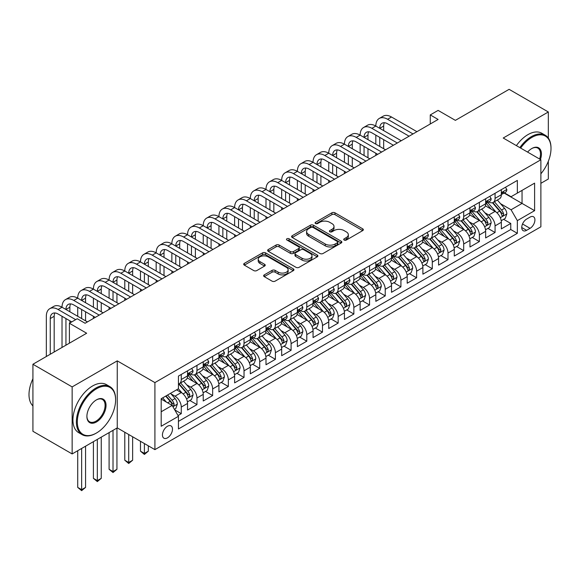 <?xml version="1.0" encoding="UTF-8"?>
<svg xmlns="http://www.w3.org/2000/svg" width="580" height="580" viewBox="0 0 580 580"><rect width="100%" height="100%" fill="white"/><g stroke="black" fill="none" stroke-linecap="round" stroke-linejoin="round"><path stroke-width="0.87" d="M344.172 240.048A1.522 0.877 0 0 0 346.332 240.048L362.696 230.601A2.175 1.254 0 0 0 363.334 229.709A2.175 1.254 0 0 0 362.696 228.817L334.972 212.817A2.175 1.254 0 0 0 331.89 212.817L315.527 222.263A1.522 0.877 0 0 0 315.085 222.887A1.522 0.877 0 0 0 315.527 223.51A1.522 0.877 0 0 0 317.688 223.51L319.805 222.285A6.967 4.024 0 0 1 329.657 222.285L331.97 223.619A6.967 4.024 0 0 1 334.007 226.461A6.967 4.024 0 0 1 331.97 229.31L329.853 230.528A1.522 0.877 0 0 0 329.404 231.152A1.522 0.877 0 0 0 329.853 231.775A1.522 0.877 0 0 0 332.006 231.775L334.123 230.55A6.967 4.024 0 0 1 343.983 230.55L346.289 231.884A6.967 4.024 0 0 1 348.333 234.733A6.967 4.024 0 0 1 346.289 237.575L344.172 238.8A1.522 0.877 0 0 0 343.73 239.424A1.522 0.877 0 0 0 344.172 240.048L344.172 238.8M167.46 437.857A7.098 4.096 120 0 0 172.1 431.6A7.098 4.096 120 0 0 171.013 425.909A7.098 4.096 120 0 0 167.46 426.264A7.098 4.096 120 0 0 162.821 432.521A7.098 4.096 120 0 0 163.915 438.204A7.098 4.096 120 0 0 167.46 437.857M264.284 274.876A2.175 1.254 0 0 0 263.646 275.768A2.175 1.254 0 0 0 264.284 276.653L272.063 281.148A2.175 1.254 0 0 0 275.137 281.148L293.313 270.657A2.175 1.254 0 0 0 293.951 269.765A2.175 1.254 0 0 0 293.313 268.873L265.589 252.873A2.175 1.254 0 0 0 262.515 252.873L244.339 263.363A2.175 1.254 0 0 0 243.701 264.255A2.175 1.254 0 0 0 244.339 265.14L253.736 270.563A2.175 1.254 0 0 0 256.817 270.563L264.589 266.075A2.175 1.254 0 0 0 265.227 265.183A2.175 1.254 0 0 0 264.589 264.299L259.934 261.609A5.829 3.364 0 0 1 258.223 259.231A5.829 3.364 0 0 1 261.819 256.121A5.829 3.364 0 0 1 268.17 256.853L286.418 267.387A5.829 3.364 0 0 1 288.13 269.765A5.829 3.364 0 0 1 284.534 272.875A5.829 3.364 0 0 1 278.183 272.143L275.137 270.389A2.175 1.254 0 0 0 272.063 270.389L264.284 274.876L264.284 276.653L272.063 272.201L272.063 270.389M548.332 138.076L548.332 111.976L509.11 89.334L455.373 120.357L438.11 110.396L430.266 114.92L438.11 119.451L85.093 323.263L77.249 318.739L69.404 323.263L69.404 343.193M72.145 386.903L72.145 453.937L117.254 427.895L117.254 360.861L72.145 386.903L32.922 364.255L86.659 333.232L69.404 323.263M117.254 360.861L154.911 382.597L540.879 159.761L540.879 226.794L154.911 449.63L154.911 382.597M548.332 111.976L503.223 138.018L540.879 159.761M319.957 253.496A2.175 1.254 0 0 0 323.038 253.496L341.207 242.998A2.175 1.254 0 0 0 341.845 242.114A2.175 1.254 0 0 0 341.207 241.222L313.49 225.221A2.175 1.254 0 0 0 310.409 225.221L292.233 235.712A2.175 1.254 0 0 0 291.595 236.596A2.175 1.254 0 0 0 292.233 237.488L319.957 253.496M287.535 240.374A1.522 0.877 0 0 1 289.079 240.591L289.079 238.779L317.26 255.048A2.175 1.254 0 0 1 317.898 255.939A2.175 1.254 0 0 1 317.26 256.831L299.091 267.322A2.175 1.254 0 0 1 296.01 267.322L268.286 251.314L268.286 249.538A2.175 1.254 0 0 0 267.648 250.422A2.175 1.254 0 0 0 268.286 251.314M268.286 249.538L276.065 245.05A2.175 1.254 0 0 1 279.147 245.05L290.384 251.539A2.175 1.254 0 0 0 293.465 251.539L298.627 248.559A2.175 1.254 0 0 0 299.265 247.667A2.175 1.254 0 0 0 298.627 246.783L286.919 240.026A1.522 0.877 0 0 1 286.476 239.402A1.522 0.877 0 0 1 287.419 238.59A1.522 0.877 0 0 1 289.079 238.779M72.145 453.937L32.922 431.288L32.922 364.255M540.879 183.316L548.332 179.01L548.332 161.276M178.016 415.548L181.272 413.671L174.761 409.908M171.056 393.914L174.993 396.184A8.874 5.126 60 0 1 181.272 407.059L187.543 403.434L187.543 410.046L196.961 404.608L189.819 400.49M186.745 384.852L190.682 387.128A8.874 5.126 60 0 1 196.961 397.996L203.232 394.378L203.232 400.99L212.65 395.553L205.508 391.435M202.435 375.797L206.371 378.073A8.874 5.126 60 0 1 212.65 388.941L218.928 385.316L218.928 391.928L228.339 386.498L221.198 382.372M218.124 366.734L222.06 369.01A8.874 5.126 60 0 1 228.339 379.878L234.617 376.26L234.617 382.873L244.028 377.435L236.887 373.317M233.812 357.679L237.756 359.955A8.874 5.126 60 0 1 244.028 370.823L250.306 367.198L250.306 373.81L259.717 368.38L252.583 364.255M249.501 348.623L253.445 350.893A8.874 5.126 60 0 1 259.717 361.768L265.995 358.143L265.995 364.755L275.406 359.317L268.272 355.199M265.19 339.561L269.135 341.837A8.874 5.126 60 0 1 275.406 352.705L281.684 349.08L281.684 355.692L291.095 350.262L283.961 346.137M280.88 330.506L284.824 332.775A8.874 5.126 60 0 1 291.095 343.65L297.373 340.025L297.373 346.637L306.791 341.2L299.65 337.082M296.576 321.443L300.512 323.72A8.874 5.126 60 0 1 306.791 334.587L313.062 330.962L313.062 337.582L322.48 332.144L315.339 328.019M312.265 312.388L316.201 314.657A8.874 5.126 60 0 1 322.48 325.532L328.751 321.907L328.751 328.519L338.169 323.089L331.028 318.964M327.954 303.325L331.89 305.602A8.874 5.126 60 0 1 338.169 316.47L344.44 312.852L344.44 319.464L353.858 314.026L346.717 309.909M343.643 294.27L347.579 296.547A8.874 5.126 60 0 1 353.858 307.414L360.137 303.789L360.137 310.401L369.547 304.971L362.406 300.846M359.332 285.208L363.269 287.484A8.874 5.126 60 0 1 369.547 298.359L375.825 294.734L375.825 301.346L385.236 295.909L378.095 291.791M375.021 276.152L378.965 278.429A8.874 5.126 60 0 1 385.236 289.297L391.514 285.672L391.514 292.284L400.925 286.853L393.791 282.728M390.71 267.097L394.654 269.367A8.874 5.126 60 0 1 400.925 280.242L407.203 276.617L407.203 283.228L416.614 277.791L409.48 273.673M406.399 258.035L410.343 260.311A8.874 5.126 60 0 1 416.614 271.179L422.892 267.554L422.892 274.173L432.303 268.736L425.169 264.611M422.088 248.98L426.032 251.249A8.874 5.126 60 0 1 432.303 262.124L438.582 258.499L438.582 265.111L447.999 259.673L440.858 255.555M437.784 239.917L441.721 242.194A8.874 5.126 60 0 1 447.999 253.061L454.271 249.444L454.271 256.055L463.688 250.618L456.547 246.493M453.473 230.862L457.41 233.138A8.874 5.126 60 0 1 463.688 244.006L469.959 240.381L469.959 246.993L479.377 241.563L472.236 237.438M469.162 221.799L473.099 224.076A8.874 5.126 60 0 1 479.377 234.944L485.649 231.326L485.649 237.938L495.066 232.5L495.066 225.888A8.874 5.126 -120 0 0 488.788 215.02L484.851 212.744M487.925 228.382L495.066 232.5M187.543 403.434A8.874 5.126 -120 0 0 181.272 392.566L176.559 389.847M203.232 394.378A8.874 5.126 -120 0 0 196.961 383.503L187.253 377.906M218.928 385.316A8.874 5.126 -120 0 0 212.65 374.448L202.949 368.844M234.617 376.26A8.874 5.126 -120 0 0 228.339 365.385L218.638 359.788M250.306 367.198A8.874 5.126 -120 0 0 244.028 356.33L234.327 350.726M265.995 358.143A8.874 5.126 -120 0 0 259.717 347.268L250.016 341.671M281.684 349.08A8.874 5.126 -120 0 0 275.406 338.212L265.705 332.608M297.373 340.025A8.874 5.126 -120 0 0 291.095 329.157L281.394 323.553M313.062 330.962A8.874 5.126 -120 0 0 306.791 320.095L297.083 314.49M328.751 321.907A8.874 5.126 -120 0 0 322.48 311.039L312.772 305.435M344.44 312.852A8.874 5.126 -120 0 0 338.169 301.977L328.461 296.38M360.137 303.789A8.874 5.126 -120 0 0 353.858 292.922L344.157 287.317M375.825 294.734A8.874 5.126 -120 0 0 369.547 283.859L359.846 278.262M391.514 285.672A8.874 5.126 -120 0 0 385.236 274.804L375.536 269.2M407.203 276.617A8.874 5.126 -120 0 0 400.925 265.749L391.224 260.144M422.892 267.554A8.874 5.126 -120 0 0 416.614 256.686L406.913 251.082M438.582 258.499A8.874 5.126 -120 0 0 432.303 247.631L422.602 242.027M454.271 249.444A8.874 5.126 -120 0 0 447.999 238.569L438.291 232.971M469.959 240.381A8.874 5.126 -120 0 0 463.688 229.513L453.98 223.909M485.649 231.326A8.874 5.126 -120 0 0 479.377 220.451L469.67 214.854M530.055 217.101L526.604 219.095A6.88 3.973 120 0 0 522.109 225.156A6.88 3.973 120 0 0 523.16 230.666A6.88 3.973 120 0 0 526.604 230.325L530.055 228.332A6.88 3.973 120 0 0 534.55 222.27A6.88 3.973 120 0 0 533.491 216.761A6.88 3.973 120 0 0 530.055 217.101M161.189 411.764L172.173 405.427L178.444 416.295L178.444 428.975L517.346 233.319L517.346 220.632L511.067 209.764L500.54 203.689M178.444 416.295L161.189 426.264L161.189 398.721L178.444 388.76L178.444 376.079L517.346 180.416L517.346 193.096L534.608 183.135L534.608 210.67L517.346 220.632M190.602 374.035L190.682 374.086A8.874 5.126 60 0 0 195.119 374.521L201.398 370.903A8.874 5.126 -120 0 0 203.232 366.836L203.232 361.768M206.292 364.979L206.371 365.023A8.874 5.126 60 0 0 210.808 365.465L217.087 361.84A8.874 5.126 -120 0 0 218.928 357.78L218.928 352.705M221.981 355.917L222.06 355.968A8.874 5.126 60 0 0 226.497 356.41L232.776 352.785A8.874 5.126 -120 0 0 234.617 348.718L234.617 343.65M237.669 346.862L237.756 346.905A8.874 5.126 60 0 0 242.194 347.348L248.465 343.723A8.874 5.126 -120 0 0 250.306 339.662L250.306 334.587M253.358 337.799L253.445 337.85A8.874 5.126 60 0 0 257.882 338.292L264.154 334.667A8.874 5.126 -120 0 0 265.995 330.6L265.995 325.532M269.048 328.744L269.135 328.795A8.874 5.126 60 0 0 273.571 329.23L279.843 325.605A8.874 5.126 -120 0 0 281.684 321.545L281.684 316.47M284.744 319.689L284.824 319.732A8.874 5.126 60 0 0 289.26 320.174L295.539 316.549A8.874 5.126 -120 0 0 297.373 312.489L297.373 307.414M300.433 310.626L300.512 310.677A8.874 5.126 60 0 0 304.95 311.112L311.228 307.494A8.874 5.126 -120 0 0 313.062 303.427L313.062 298.352M316.122 301.571L316.201 301.614A8.874 5.126 60 0 0 320.638 302.057L326.917 298.432A8.874 5.126 -120 0 0 328.751 294.372L328.751 289.297M331.811 292.508L331.89 292.559A8.874 5.126 60 0 0 336.327 292.994L342.606 289.376A8.874 5.126 -120 0 0 344.44 285.309L344.44 280.242M347.5 283.453L347.579 283.497A8.874 5.126 60 0 0 352.017 283.939L358.295 280.314A8.874 5.126 -120 0 0 360.137 276.254L360.137 271.179M363.189 274.391L363.269 274.442A8.874 5.126 60 0 0 367.713 274.884L373.984 271.259A8.874 5.126 -120 0 0 375.825 267.192L375.825 262.124M378.878 265.336L378.965 265.386A8.874 5.126 60 0 0 383.402 265.821L389.673 262.196A8.874 5.126 -120 0 0 391.514 258.136L391.514 253.061M394.567 256.28L394.654 256.324A8.874 5.126 60 0 0 399.091 256.766L405.362 253.141A8.874 5.126 -120 0 0 407.203 249.081L407.203 244.006M410.256 247.218L410.343 247.268A8.874 5.126 60 0 0 414.78 247.704L421.051 244.086A8.874 5.126 -120 0 0 422.892 240.018L422.892 234.944M425.952 238.162L426.032 238.206A8.874 5.126 60 0 0 430.469 238.648L436.747 235.023A8.874 5.126 -120 0 0 438.582 230.963L438.582 225.888M441.641 229.1L441.721 229.151A8.874 5.126 60 0 0 446.158 229.586L452.436 225.968A8.874 5.126 -120 0 0 454.271 221.901L454.271 216.826M457.33 220.045L457.41 220.088A8.874 5.126 60 0 0 461.847 220.53L468.125 216.905A8.874 5.126 -120 0 0 469.959 212.845L469.959 207.77M473.019 210.982L473.099 211.033A8.874 5.126 60 0 0 477.536 211.475L483.814 207.85A8.874 5.126 -120 0 0 485.649 203.783L485.649 198.715M178.444 421.37L510.755 229.513L510.755 223.445L501.345 228.875L501.345 222.263A8.874 5.126 -120 0 0 495.066 211.395L485.366 205.791M488.708 201.927L488.788 201.97A8.874 5.126 -120 0 0 493.225 202.413A8.874 5.126 -120 0 0 495.066 198.353L495.066 193.278M493.225 202.413L499.503 198.788A8.874 5.126 -120 0 0 501.345 194.728L501.345 189.653M181.272 374.448L181.272 379.516A8.874 5.126 60 0 1 179.43 383.583A8.874 5.126 60 0 1 178.444 383.938M179.43 383.583L185.709 379.958A8.874 5.126 -120 0 0 187.543 375.898L187.543 370.823M196.961 365.385L196.961 370.461A8.874 5.126 60 0 1 195.119 374.521M212.65 356.33L212.65 361.405A8.874 5.126 60 0 1 210.808 365.465M228.339 347.268L228.339 352.343A8.874 5.126 60 0 1 226.497 356.41M244.028 338.212L244.028 343.287A8.874 5.126 60 0 1 242.194 347.348M259.717 329.157L259.717 334.225A8.874 5.126 60 0 1 257.882 338.292M275.406 320.095L275.406 325.17A8.874 5.126 60 0 1 273.571 329.23M291.095 311.039L291.095 316.107A8.874 5.126 60 0 1 289.26 320.174M306.791 301.977L306.791 307.052A8.874 5.126 60 0 1 304.95 311.112M322.48 292.922L322.48 297.989A8.874 5.126 60 0 1 320.638 302.057M338.169 283.859L338.169 288.934A8.874 5.126 60 0 1 336.327 292.994M353.858 274.804L353.858 279.879A8.874 5.126 60 0 1 352.017 283.939M369.547 265.742L369.547 270.817A8.874 5.126 60 0 1 367.713 274.884M385.236 256.686L385.236 261.761A8.874 5.126 60 0 1 383.402 265.821M400.925 247.631L400.925 252.699A8.874 5.126 60 0 1 399.091 256.766M416.614 238.569L416.614 243.643A8.874 5.126 60 0 1 414.78 247.704M432.303 229.513L432.303 234.581A8.874 5.126 60 0 1 430.469 238.648M447.999 220.451L447.999 225.526A8.874 5.126 60 0 1 446.158 229.586M463.688 211.395L463.688 216.47A8.874 5.126 60 0 1 461.847 220.53M479.377 202.333L479.377 207.408A8.874 5.126 60 0 1 477.536 211.475M479.377 234.944L479.377 241.563M463.688 244.006L463.688 250.618M447.999 253.061L447.999 259.673M432.303 262.124L432.303 268.736M416.614 271.179L416.614 277.791M400.925 280.242L400.925 286.853M385.236 289.297L385.236 295.909M369.547 298.359L369.547 304.971M353.858 307.414L353.858 314.026M338.169 316.47L338.169 323.089M322.48 325.532L322.48 332.144M306.791 334.587L306.791 341.2M291.095 343.65L291.095 350.262M275.406 352.705L275.406 359.317M259.717 361.768L259.717 368.38M244.028 370.823L244.028 377.435M228.339 379.878L228.339 386.498M212.65 388.941L212.65 395.553M196.961 397.996L196.961 404.608M181.272 407.059L181.272 413.671M172.173 405.427L161.189 399.084M511.067 209.764L522.051 203.42L522.051 190.378L534.608 183.135M504.085 193.046L534.608 210.67M504.397 192.864L511.067 196.721L517.346 193.096M117.254 427.895L154.911 449.63M430.266 114.92L430.266 123.982M503.614 219.32L510.755 223.445M510.755 229.513L517.346 233.319M344.781 240.258L346.289 239.388A6.967 4.024 0 0 0 348.333 236.546L348.333 234.733M334.007 226.461L334.007 228.274A6.967 4.024 0 0 1 331.97 231.123L330.462 231.993M362.667 230.615L334.972 214.629A2.175 1.254 0 0 0 331.89 214.629L316.136 223.72M341.178 243.02L313.49 227.034A2.175 1.254 0 0 0 310.409 227.034L292.262 237.503M337.357 242.737A1.522 0.877 0 0 0 337.806 242.114A1.522 0.877 0 0 0 337.357 241.49L313.026 227.44A1.522 0.877 0 0 0 310.873 227.44L308.64 228.73A6.967 4.024 0 0 0 306.595 231.579A6.967 4.024 0 0 0 308.64 234.421L325.271 244.02A6.967 4.024 0 0 0 335.124 244.02L337.357 242.737L337.357 244.55A1.522 0.877 0 0 0 337.806 243.926L337.806 242.114M306.595 231.579L306.595 233.385A6.967 4.024 0 0 0 308.64 236.234L308.64 234.421M337.357 244.55L335.124 245.833A6.967 4.024 0 0 1 325.271 245.833L308.64 236.234M268.315 251.329L276.065 246.855L276.065 245.05M299.265 247.667L299.265 249.48A2.175 1.254 0 0 1 298.627 250.371L293.465 253.351A2.175 1.254 0 0 1 290.384 253.351L279.147 246.855A2.175 1.254 0 0 0 276.065 246.855M289.079 240.591L317.231 256.846M302.057 258.274A5.829 3.364 0 0 0 308.4 258.999A5.829 3.364 0 0 0 311.996 255.896A5.829 3.364 0 0 0 310.293 253.518L303.862 249.806A2.175 1.254 0 0 0 300.781 249.806L295.626 252.779A2.175 1.254 0 0 0 294.988 253.67A2.175 1.254 0 0 0 295.626 254.562L302.057 258.274L302.057 260.087A5.829 3.364 0 0 0 308.4 260.812A5.829 3.364 0 0 0 311.996 257.708L311.996 255.896M294.988 253.67L294.988 255.483A2.175 1.254 0 0 0 295.626 256.375L295.626 254.562M302.057 260.087L295.626 256.375M288.13 269.765L288.13 271.578A5.829 3.364 0 0 1 284.534 274.681A5.829 3.364 0 0 1 278.183 273.956L275.137 272.201A2.175 1.254 0 0 0 272.063 272.201M258.223 259.231L258.223 261.043A5.829 3.364 0 0 0 259.934 263.421L259.934 261.609M264.56 266.089L259.934 263.421M293.284 270.671L265.589 254.685A2.175 1.254 0 0 0 262.515 254.685L244.368 265.161M501.207 220.712L505.267 218.37L506.833 213.839A5.88 3.393 -120 0 0 504.542 208.321L497.372 200.02M495.936 211.968L487.744 202.485M491.274 209.206L486.518 203.703A14.087 8.135 -120 0 0 486.084 203.21M492.427 202.732L499.677 211.127A5.88 3.393 60 0 1 501.772 215.18L502.2 215.876L502.998 215.76L503.658 214.093A5.88 3.393 -120 0 0 501.562 210.04L494.392 201.738M492.855 202.594L500.649 211.613A2.994 1.733 60 0 1 501.403 212.787L503.658 214.093M505.499 187.253L506.833 189.566A5.88 3.393 60 0 1 505.615 192.161L502.635 193.887A5.88 3.393 -120 0 0 503.658 192.531L503.534 192.009M46.335 356.512L46.335 316.288A16.639 9.606 60 0 1 49.786 308.676L53.708 306.407A16.639 9.606 60 0 1 62.024 307.233A16.639 9.606 60 0 1 65.475 299.613L69.397 297.351A16.639 9.606 60 0 1 77.72 298.171A16.639 9.606 60 0 1 81.164 290.558L85.086 288.289A16.639 9.606 60 0 1 93.409 289.115A16.639 9.606 60 0 1 96.853 281.496L100.775 279.234A16.639 9.606 60 0 1 109.098 280.06A16.639 9.606 60 0 1 112.542 272.44L116.464 270.171A16.639 9.606 60 0 1 124.787 270.998A16.639 9.606 60 0 1 128.231 263.378L132.153 261.116A16.639 9.606 60 0 1 140.476 261.942A16.639 9.606 60 0 1 143.92 254.323L147.842 252.061A16.639 9.606 60 0 1 156.165 252.88A16.639 9.606 60 0 1 159.616 245.268L163.538 242.998A16.639 9.606 60 0 1 171.854 243.825A16.639 9.606 60 0 1 175.305 236.205L179.227 233.943A16.639 9.606 60 0 1 187.543 234.762A16.639 9.606 60 0 1 190.994 227.15L194.916 224.881A16.639 9.606 60 0 1 203.232 225.707A16.639 9.606 60 0 1 206.683 218.087L210.605 215.825A16.639 9.606 60 0 1 218.928 216.652A16.639 9.606 60 0 1 222.372 209.032L226.294 206.763A16.639 9.606 60 0 1 234.617 207.589A16.639 9.606 60 0 1 238.061 199.969L241.983 197.707A16.639 9.606 60 0 1 250.306 198.534A16.639 9.606 60 0 1 253.75 190.914L257.672 188.652A16.639 9.606 60 0 1 265.995 189.471A16.639 9.606 60 0 1 269.439 181.852L273.361 179.59A16.639 9.606 60 0 1 281.684 180.416A16.639 9.606 60 0 1 285.128 172.797L289.05 170.534A16.639 9.606 60 0 1 297.373 171.354A16.639 9.606 60 0 1 300.824 163.741L304.746 161.472A16.639 9.606 60 0 1 313.062 162.299A16.639 9.606 60 0 1 316.513 154.679L320.435 152.417A16.639 9.606 60 0 1 328.751 153.236A16.639 9.606 60 0 1 332.202 145.624L336.125 143.354A16.639 9.606 60 0 1 344.44 144.181A16.639 9.606 60 0 1 347.891 136.561L351.813 134.299A16.639 9.606 60 0 1 360.137 135.125A16.639 9.606 60 0 1 363.58 127.506L367.502 125.237A16.639 9.606 60 0 1 375.825 126.063A16.639 9.606 60 0 1 379.269 118.443L383.191 116.181A16.639 9.606 60 0 1 391.514 117.008L416.933 131.682M379.269 118.443A16.639 9.606 60 0 1 387.592 119.27L413.011 133.944M501.54 194.162L501.562 194.162A5.88 3.393 -120 0 0 502.635 193.887M502.896 192.096L503.658 192.531C503.288 191.646 502.664 192.009 501.772 193.618A5.88 3.393 60 0 1 501.345 194.452M409.088 136.206L387.592 123.801A11.092 6.402 -120 0 0 382.046 123.25A11.092 6.402 -120 0 0 379.748 128.325L383.67 126.063L383.67 130.594M384.366 122.735A11.092 6.402 -120 0 0 383.67 126.063M379.748 137.387L379.748 146.443M383.67 139.649L383.67 148.712M375.825 155.411L375.825 153.236M375.825 144.181L375.825 135.125M540.879 173.819A27.072 15.631 120 0 0 551 148.487A27.072 15.631 120 0 0 531.86 137.431A27.072 15.631 120 0 0 520.651 148.081M519.847 147.617A27.738 16.015 -60 0 1 531.389 136.619A27.738 16.015 -60 0 1 545.258 135.242A27.738 16.015 -60 0 1 551 147.944A27.738 16.015 -60 0 1 551 148.212M527.604 152.098A13.536 7.815 -60 0 1 531.86 148.487L531.86 148.487A13.536 7.815 -60 0 1 540.429 159.5M516.396 145.624A27.738 16.015 -60 0 1 527.938 134.625A27.738 16.015 -60 0 1 541.807 133.248L545.258 135.242M539.61 159.029A12.869 7.431 120 0 0 537.82 148.118A12.869 7.431 120 0 0 531.621 148.625M95.997 433.282L96.468 433.006A27.072 15.631 120 0 0 115.609 399.852A27.072 15.631 120 0 0 96.468 388.803A27.072 15.631 120 0 0 77.321 421.957A27.072 15.631 120 0 0 96.468 433.006L95.997 433.282A27.738 16.015 -60 0 1 82.128 434.652A27.738 16.015 -60 0 1 77.879 412.431A27.738 16.015 -60 0 1 95.997 387.991A27.738 16.015 -60 0 1 109.866 386.613A27.738 16.015 -60 0 1 115.609 399.308A27.738 16.015 -60 0 1 115.609 399.584M96.468 421.957A13.536 7.815 -60 0 1 86.898 416.433A13.536 7.815 -60 0 1 96.468 399.852L96.468 399.852A13.536 7.815 -60 0 1 106.038 405.384A13.536 7.815 -60 0 1 96.468 421.957M86.898 416.157A12.869 7.431 120 0 0 89.559 421.783A12.869 7.431 120 0 0 95.997 421.145A12.869 7.431 120 0 0 104.4 409.799A12.869 7.431 120 0 0 102.428 399.489A12.869 7.431 120 0 0 96.229 399.997M82.128 434.652L78.677 432.665A27.738 16.015 -60 0 1 74.421 410.437A27.738 16.015 -60 0 1 92.546 385.997A27.738 16.015 -60 0 1 106.408 384.62L109.866 386.613M32.922 405.927A27.738 16.015 -60 0 1 32.922 378.747M485.518 229.767L489.578 227.425L491.144 222.901A5.88 3.393 -120 0 0 488.853 217.377L481.683 209.075M480.247 221.024L472.055 211.54M475.586 218.261L470.829 212.758A14.087 8.135 -120 0 0 470.394 212.265M476.738 211.794L483.988 220.182A5.88 3.393 60 0 1 486.084 224.235L486.511 224.931L487.309 224.823L487.968 223.148A5.88 3.393 -120 0 0 485.873 219.102L478.703 210.801M477.166 211.656L484.952 220.675A2.994 1.733 60 0 1 485.714 221.843L487.968 223.148M469.829 238.829L473.882 236.488L475.455 231.957A5.88 3.393 -120 0 0 473.164 226.439L465.994 218.138M464.558 230.086L456.366 220.596M459.897 227.324L455.14 221.821A14.087 8.135 -120 0 0 454.705 221.328M461.049 220.85L468.299 229.245A5.88 3.393 60 0 1 470.394 233.298L470.822 233.994L471.62 233.878L472.279 232.21A5.88 3.393 -120 0 0 470.184 228.157L463.014 219.856M461.477 220.712L469.263 229.731A2.994 1.733 60 0 1 470.017 230.905L472.279 232.21M454.14 247.885L458.193 245.543L459.766 241.019A5.88 3.393 -120 0 0 457.475 235.494L450.305 227.193M448.869 239.141L440.677 229.658M444.208 236.379L439.451 230.876A14.087 8.135 -120 0 0 439.016 230.383M445.36 229.905L452.61 238.3A5.88 3.393 60 0 1 454.705 242.353L455.133 243.049L455.931 242.94L456.59 241.265A5.88 3.393 -120 0 0 454.495 237.213L447.325 228.919M445.788 229.767L453.575 238.793A2.994 1.733 60 0 1 454.328 239.96L456.59 241.265M438.451 256.947L442.504 254.606L444.07 250.074A5.88 3.393 -120 0 0 441.786 244.55L434.616 236.256M433.18 248.204L424.988 238.713M428.518 245.442L423.762 239.931A14.087 8.135 -120 0 0 423.327 239.446M429.671 238.967L436.921 247.363A5.88 3.393 60 0 1 439.016 251.408L439.444 252.112L440.242 251.995L440.901 250.328A5.88 3.393 -120 0 0 438.799 246.275L431.636 237.974M430.092 238.829L437.885 247.849A2.994 1.733 60 0 1 438.639 249.023L440.901 250.328M489.81 196.315L491.144 198.621A5.88 3.393 60 0 1 489.926 201.224L486.946 202.942A5.88 3.393 -120 0 0 487.968 201.594L487.845 201.071M363.58 127.506A16.639 9.606 60 0 1 371.903 128.325L375.825 126.063L401.244 140.737M371.903 128.325L397.322 143.006M485.851 203.218L485.873 203.218A5.88 3.393 -120 0 0 486.946 202.942M487.207 201.151L487.968 201.594C487.599 200.702 486.968 201.064 486.084 202.674A5.88 3.393 60 0 1 485.649 203.515M393.392 145.268L371.903 132.856A11.092 6.402 -120 0 0 366.357 132.305A11.092 6.402 -120 0 0 364.059 137.387L367.981 135.125L367.981 139.649M368.67 131.798A11.092 6.402 -120 0 0 367.981 135.125M364.059 146.443L364.059 155.505M367.981 148.712L367.981 157.767M360.137 164.474L360.137 162.299M360.137 153.236L360.137 144.181M474.121 205.371L475.455 207.683A5.88 3.393 60 0 1 474.237 210.279L471.257 212.005A5.88 3.393 -120 0 0 472.279 210.649L472.156 210.127M347.891 136.561A16.639 9.606 60 0 1 356.214 137.387L360.137 135.125L385.548 149.799M356.214 137.387L381.625 152.061M470.155 212.28L470.184 212.28A5.88 3.393 -120 0 0 471.257 212.005M471.518 210.207L472.279 210.649C471.91 209.764 471.279 210.127 470.394 211.736A5.88 3.393 60 0 1 469.959 212.57M377.703 154.323L356.214 141.919A11.092 6.402 -120 0 0 350.661 141.368A11.092 6.402 -120 0 0 348.363 146.443L352.292 144.181L352.292 148.712M352.981 140.853A11.092 6.402 -120 0 0 352.292 144.181M348.363 155.505L348.363 164.56M352.292 157.767L352.292 166.83M344.44 173.529L344.44 171.354M344.44 162.299L344.44 153.236M458.432 214.426L459.766 216.739A5.88 3.393 60 0 1 458.548 219.341L455.568 221.06A5.88 3.393 -120 0 0 456.59 219.704L456.467 219.182M332.202 145.624A16.639 9.606 60 0 1 340.518 146.443L344.44 144.181L369.859 158.855M340.518 146.443L365.937 161.117M454.466 221.335L454.495 221.335A5.88 3.393 -120 0 0 455.568 221.06M455.829 219.269L456.59 219.704C456.221 218.819 455.59 219.182 454.705 220.792A5.88 3.393 60 0 1 454.271 221.632M362.014 163.386L340.518 150.974A11.092 6.402 -120 0 0 334.972 150.423A11.092 6.402 -120 0 0 332.673 155.505L336.596 153.236L336.596 157.767M337.292 149.916A11.092 6.402 -120 0 0 336.596 153.236M332.673 164.56L332.673 173.623M336.596 166.83L336.596 175.885M328.751 182.591L328.751 180.416M328.751 171.354L328.751 162.299M442.743 223.488L444.07 225.794A5.88 3.393 60 0 1 442.859 228.397L439.872 230.122A5.88 3.393 -120 0 0 440.901 228.767L440.778 228.244M316.513 154.679A16.639 9.606 60 0 1 324.829 155.505L328.751 153.236L354.17 167.917M324.829 155.505L350.248 170.179M438.777 230.398L438.799 230.398A5.88 3.393 -120 0 0 439.872 230.122M440.14 228.324L440.901 228.767C440.532 227.882 439.901 228.244 439.016 229.854A5.88 3.393 60 0 1 438.582 230.688M346.325 172.441L324.829 160.036A11.092 6.402 -120 0 0 319.283 159.486A11.092 6.402 -120 0 0 316.985 164.56L320.907 162.299L320.907 166.83M321.603 158.971A11.092 6.402 -120 0 0 320.907 162.299M316.985 173.623L316.985 182.678M320.907 175.885L320.907 184.94M313.062 191.646L313.062 189.471M313.062 180.416L313.062 171.354M422.762 266.002L426.815 263.661L428.381 259.13A5.88 3.393 -120 0 0 426.097 253.612L418.927 245.311M417.491 257.259L409.299 247.776M412.829 254.497L408.074 248.994A14.087 8.135 -120 0 0 407.631 248.501M413.982 248.023L421.232 256.418A5.88 3.393 60 0 1 423.327 260.471L423.755 261.167L424.546 261.058L425.212 259.383A5.88 3.393 -120 0 0 423.11 255.331L415.947 247.029M414.403 247.885L422.197 256.911A2.994 1.733 60 0 1 422.95 258.078L425.212 259.383M427.054 232.544L428.381 234.856A5.88 3.393 60 0 1 427.163 237.459L424.183 239.177A5.88 3.393 -120 0 0 425.212 237.822L425.082 237.3M300.824 163.741A16.639 9.606 60 0 1 309.14 164.56L313.062 162.299L338.481 176.972M309.14 164.56L334.558 179.234M423.088 239.453L423.11 239.453A5.88 3.393 -120 0 0 424.183 239.177M424.451 237.387L425.212 237.822C424.843 236.937 424.212 237.3 423.327 238.909A5.88 3.393 60 0 1 422.892 239.75M330.636 181.504L309.14 169.092A11.092 6.402 -120 0 0 303.594 168.541A11.092 6.402 -120 0 0 301.296 173.623L305.218 171.354L305.218 175.885M305.914 168.033A11.092 6.402 -120 0 0 305.218 171.354M301.296 182.678L301.296 191.741M305.218 184.94L305.218 194.003M297.373 200.702L297.373 198.534M297.373 189.471L297.373 180.416M407.073 275.058L411.126 272.723L412.692 268.192A5.88 3.393 -120 0 0 410.401 262.668L403.238 254.374M401.802 266.321L393.602 256.831M397.133 263.559L392.385 258.049A14.087 8.135 -120 0 0 391.942 257.563M398.286 257.085L405.543 265.481A5.88 3.393 60 0 1 407.638 269.526L408.066 270.222L408.857 270.113L409.516 268.438A5.88 3.393 -120 0 0 407.421 264.393L400.251 256.092M398.714 256.947L406.507 265.966A2.994 1.733 60 0 1 407.262 267.141L409.516 268.438M411.358 241.606L412.692 243.912A5.88 3.393 60 0 1 411.474 246.514L408.494 248.24A5.88 3.393 -120 0 0 409.516 246.884L409.393 246.362M285.128 172.797A16.639 9.606 60 0 1 293.451 173.623L297.373 171.354L322.792 186.028M293.451 173.623L318.869 188.297M407.399 248.515L407.421 248.515A5.88 3.393 -120 0 0 408.494 248.24M408.762 246.442L409.516 246.884C409.147 246 408.523 246.362 407.638 247.972A5.88 3.393 60 0 1 407.203 248.805M314.947 190.559L293.451 178.147A11.092 6.402 -120 0 0 287.905 177.603A11.092 6.402 -120 0 0 285.606 182.678L289.529 180.416L289.529 184.94M290.225 177.088A11.092 6.402 -120 0 0 289.529 180.416M285.606 191.741L285.606 200.796M289.529 194.003L289.529 203.058M281.684 209.764L281.684 207.589M281.684 198.534L281.684 189.471M391.384 284.12L395.437 281.779L397.003 277.247A5.88 3.393 -120 0 0 394.712 271.73L387.549 263.429M386.106 275.377L377.913 265.894M381.444 272.614L376.688 267.112A14.087 8.135 -120 0 0 376.253 266.619M382.597 266.14L389.847 274.536A5.88 3.393 60 0 1 391.95 278.589L392.377 279.285L393.167 279.168L393.827 277.501A5.88 3.393 -120 0 0 391.732 273.448L384.562 265.147M383.025 266.002L390.818 275.021A2.994 1.733 60 0 1 391.572 276.196L393.827 277.501M395.669 250.661L397.003 252.974A5.88 3.393 60 0 1 395.785 255.577L392.805 257.295A5.88 3.393 -120 0 0 393.827 255.939L393.704 255.417M269.439 181.852A16.639 9.606 60 0 1 277.762 182.678L281.684 180.416L307.103 195.09M277.762 182.678L303.18 197.352M391.71 257.571L391.732 257.571A5.88 3.393 -120 0 0 392.805 257.295M393.073 255.505L393.827 255.939C393.458 255.055 392.834 255.417 391.95 257.027A5.88 3.393 60 0 1 391.514 257.861M299.258 199.621L277.762 187.21A11.092 6.402 -120 0 0 272.216 186.658A11.092 6.402 -120 0 0 269.918 191.741L273.84 189.471L273.84 194.003M274.536 186.144A11.092 6.402 -120 0 0 273.84 189.471M269.918 200.796L269.918 209.851M273.84 203.058L273.84 212.12M265.995 218.819L265.995 216.652M265.995 207.589L265.995 198.534M375.688 293.175L379.748 290.834L381.314 286.31A5.88 3.393 -120 0 0 379.023 280.785L371.852 272.484M370.417 284.439L362.224 274.949M365.755 281.677L360.999 276.167A14.087 8.135 -120 0 0 360.564 275.681M366.908 275.203L374.158 283.598A5.88 3.393 60 0 1 376.253 287.644L376.681 288.34L377.478 288.231L378.138 286.556A5.88 3.393 -120 0 0 376.043 282.511L368.873 274.209M367.336 275.065L375.129 284.084A2.994 1.733 60 0 1 375.884 285.258L378.138 286.556M379.98 259.724L381.314 262.029A5.88 3.393 60 0 1 380.096 264.632L377.116 266.351A5.88 3.393 -120 0 0 378.138 265.002L378.015 264.48M253.75 190.914A16.639 9.606 60 0 1 262.073 191.741L265.995 189.471L291.414 204.145M262.073 191.741L287.492 206.415M376.021 266.626L376.043 266.626A5.88 3.393 -120 0 0 377.116 266.351M377.377 264.56L378.138 265.002C377.768 264.11 377.145 264.473 376.253 266.089A5.88 3.393 60 0 1 375.825 266.923M283.569 208.677L262.073 196.265A11.092 6.402 -120 0 0 256.527 195.714A11.092 6.402 -120 0 0 254.228 200.796L258.151 198.534L258.151 203.058M258.847 195.206A11.092 6.402 -120 0 0 258.151 198.534M254.228 209.851L254.228 218.914M258.151 212.12L258.151 221.176M250.306 227.882L250.306 225.707M250.306 216.652L250.306 207.589M359.999 302.238L364.059 299.896L365.625 295.365A5.88 3.393 -120 0 0 363.334 289.848L356.163 281.546M354.728 293.494L346.536 284.012M350.066 290.732L345.31 285.23A14.087 8.135 -120 0 0 344.875 284.736M351.219 284.258L358.469 292.654A5.88 3.393 60 0 1 360.564 296.706L360.992 297.402L361.789 297.286L362.449 295.619A5.88 3.393 -120 0 0 360.354 291.566L353.184 283.265M351.647 284.12L359.44 293.139A2.994 1.733 60 0 1 360.195 294.314L362.449 295.619M364.291 268.779L365.625 271.092A5.88 3.393 60 0 1 364.407 273.688L361.427 275.413A5.88 3.393 -120 0 0 362.449 274.057L362.326 273.535M238.061 199.969A16.639 9.606 60 0 1 246.384 200.796L250.306 198.534L275.725 213.208M246.384 200.796L271.802 215.47M360.332 275.688L360.354 275.688A5.88 3.393 -120 0 0 361.427 275.413M361.688 273.622L362.449 274.057C362.079 273.173 361.456 273.535 360.564 275.145A5.88 3.393 60 0 1 360.137 275.978M267.88 217.732L246.384 205.327A11.092 6.402 -120 0 0 240.838 204.776A11.092 6.402 -120 0 0 238.539 209.851L242.462 207.589L242.462 212.12M243.158 204.262A11.092 6.402 -120 0 0 242.462 207.589M238.539 218.914L238.539 227.969M242.462 221.176L242.462 230.238M234.617 236.937L234.617 234.762M234.617 225.707L234.617 216.652M344.31 311.293L348.363 308.951L349.936 304.427A5.88 3.393 -120 0 0 347.645 298.903L340.474 290.602M339.039 302.55L330.846 293.067M334.377 299.787L329.621 294.285A14.087 8.135 -120 0 0 329.186 293.792M335.53 293.313L342.78 301.709A5.88 3.393 60 0 1 344.875 305.762L345.303 306.457L346.101 306.349L346.76 304.674A5.88 3.393 -120 0 0 344.665 300.621L337.495 292.327M335.958 293.183L343.744 302.202A2.994 1.733 60 0 1 344.505 303.369L346.76 304.674M348.602 277.834L349.936 280.147A5.88 3.393 60 0 1 348.718 282.75L345.738 284.468A5.88 3.393 -120 0 0 346.76 283.113L346.637 282.598M222.372 209.032A16.639 9.606 60 0 1 230.695 209.851L234.617 207.589L260.036 222.263M230.695 209.851L256.106 224.532M344.643 284.744L344.665 284.744A5.88 3.393 -120 0 0 345.738 284.468M345.999 282.677L346.76 283.113C346.39 282.228 345.76 282.59 344.875 284.2A5.88 3.393 60 0 1 344.44 285.041M252.184 226.794L230.695 214.382A11.092 6.402 -120 0 0 225.149 213.832A11.092 6.402 -120 0 0 222.85 218.914L226.773 216.652L226.773 221.176M227.462 213.324A11.092 6.402 -120 0 0 226.773 216.652M222.85 227.969L222.85 237.031M226.773 230.238L226.773 239.293M218.928 246L218.928 243.825M218.928 234.762L218.928 225.707M328.621 320.356L332.673 318.014L334.247 313.483A5.88 3.393 -120 0 0 331.956 307.965L324.786 299.664M323.35 311.612L315.157 302.122M318.688 308.85L313.932 303.34A14.087 8.135 -120 0 0 313.497 302.854M319.841 302.376L327.091 310.771A5.88 3.393 60 0 1 329.186 314.824L329.614 315.52L330.411 315.404L331.071 313.736A5.88 3.393 -120 0 0 328.976 309.684L321.806 301.382M320.269 302.238L328.055 311.257A2.994 1.733 60 0 1 328.809 312.431L331.071 313.736M332.913 286.897L334.247 289.202A5.88 3.393 60 0 1 333.029 291.805L330.049 293.531A5.88 3.393 -120 0 0 331.071 292.175L330.948 291.653M206.683 218.087A16.639 9.606 60 0 1 215.006 218.914L218.928 216.652L244.339 231.326M215.006 218.914L240.417 233.588M328.947 293.806L328.976 293.806A5.88 3.393 -120 0 0 330.049 293.531M330.31 291.733L331.071 292.175C330.701 291.29 330.071 291.653 329.186 293.262A5.88 3.393 60 0 1 328.751 294.096M236.495 235.85L215.006 223.445A11.092 6.402 -120 0 0 209.452 222.894A11.092 6.402 -120 0 0 207.154 227.969L211.084 225.707L211.084 230.238M211.773 222.379A11.092 6.402 -120 0 0 211.084 225.707M207.154 237.031L207.154 246.087M211.084 239.293L211.084 248.356M203.232 255.055L203.232 252.88M203.232 243.825L203.232 234.762M312.932 329.411L316.985 327.069L318.558 322.538A5.88 3.393 -120 0 0 316.267 317.021L309.096 308.719M307.661 320.668L299.469 311.185M302.999 317.905L298.243 312.402A14.087 8.135 -120 0 0 297.808 311.91M304.152 311.431L311.402 319.826A5.88 3.393 60 0 1 313.497 323.879L313.925 324.575L314.723 324.466L315.382 322.792A5.88 3.393 -120 0 0 313.287 318.739L306.117 310.445M304.58 311.293L312.366 320.32A2.994 1.733 60 0 1 313.12 321.487L315.382 322.792M317.224 295.952L318.558 298.265A5.88 3.393 60 0 1 317.34 300.868L314.36 302.586A5.88 3.393 -120 0 0 315.382 301.23L315.259 300.708M190.994 227.15A16.639 9.606 60 0 1 199.31 227.969L203.232 225.707L228.65 240.381M199.31 227.969L224.728 242.643M313.258 302.861L313.287 302.861A5.88 3.393 -120 0 0 314.36 302.586M314.621 300.795L315.382 301.23C315.012 300.346 314.382 300.708 313.497 302.318A5.88 3.393 60 0 1 313.062 303.159M220.806 244.912L199.31 232.5A11.092 6.402 -120 0 0 193.763 231.949A11.092 6.402 -120 0 0 191.465 237.031L195.387 234.762L195.387 239.293M196.083 231.442A11.092 6.402 -120 0 0 195.387 234.762M191.465 246.087L191.465 255.149M195.387 248.356L195.387 257.411M187.543 264.118L187.543 261.942M187.543 252.88L187.543 243.825M301.535 305.015L302.861 307.32A5.88 3.393 60 0 1 301.651 309.923L298.664 311.649A5.88 3.393 -120 0 0 299.693 310.293L299.57 309.771M175.305 236.205A16.639 9.606 60 0 1 183.621 237.031L187.543 234.762L212.962 249.436M183.621 237.031L209.039 251.706M297.569 311.924L297.591 311.924A5.88 3.393 -120 0 0 298.664 311.649M298.932 309.851L299.693 310.293C299.324 309.408 298.693 309.771 297.808 311.38A5.88 3.393 60 0 1 297.373 312.214M205.117 253.968L183.621 241.555A11.092 6.402 -120 0 0 178.075 241.012A11.092 6.402 -120 0 0 175.776 246.087L179.698 243.825L179.698 248.356M180.394 240.497A11.092 6.402 -120 0 0 179.698 243.825M175.776 255.149L175.776 264.204M179.698 257.411L179.698 266.466M171.854 273.173L171.854 270.998M171.854 261.942L171.854 252.88M285.846 314.07L287.173 316.383A5.88 3.393 60 0 1 285.954 318.986L282.975 320.704A5.88 3.393 -120 0 0 284.004 319.348L283.874 318.826M159.616 245.268A16.639 9.606 60 0 1 167.932 246.087L171.854 243.825L197.273 258.499M167.932 246.087L193.35 260.761M281.88 320.979L281.902 320.979A5.88 3.393 -120 0 0 282.975 320.704M283.243 318.913L284.004 319.348C283.635 318.464 283.004 318.826 282.119 320.435A5.88 3.393 60 0 1 281.684 321.276M189.428 263.03L167.932 250.618A11.092 6.402 -120 0 0 162.385 250.067A11.092 6.402 -120 0 0 160.087 255.149L164.01 252.88L164.01 257.411M164.706 249.56A11.092 6.402 -120 0 0 164.01 252.88M160.087 264.204L160.087 273.267M164.01 266.466L164.01 275.529M156.165 282.228L156.165 280.06M156.165 270.998L156.165 261.942M297.243 338.474L301.296 336.132L302.861 331.601A5.88 3.393 -120 0 0 300.578 326.076L293.407 317.782M291.972 329.73L283.779 320.24M287.31 326.968L282.554 321.458A14.087 8.135 -120 0 0 282.119 320.972M288.463 320.493L295.713 328.889A5.88 3.393 60 0 1 297.808 332.935L298.236 333.638L299.034 333.522L299.693 331.847A5.88 3.393 -120 0 0 297.591 327.801L290.428 319.5M288.883 320.356L296.677 329.375A2.994 1.733 60 0 1 297.431 330.549L299.693 331.847M281.554 347.529L285.606 345.187L287.173 340.656A5.88 3.393 -120 0 0 284.889 335.138L277.719 326.837M276.283 338.785L268.09 329.302M271.621 336.023L266.865 330.52A14.087 8.135 -120 0 0 266.423 330.027M272.774 329.549L280.024 337.944A5.88 3.393 60 0 1 282.119 341.997L282.547 342.693L283.337 342.584L284.004 340.91A5.88 3.393 -120 0 0 281.902 336.857L274.739 328.555M273.195 329.411L280.988 338.437A2.994 1.733 60 0 1 281.742 339.604L284.004 340.91M265.865 356.584L269.918 354.25L271.483 349.718A5.88 3.393 -120 0 0 269.192 344.194L262.029 335.892M260.594 347.848L252.394 338.357M255.925 345.086L251.176 339.575A14.087 8.135 -120 0 0 250.734 339.09M257.078 338.611L264.335 347.007A5.88 3.393 60 0 1 266.43 351.052L266.858 351.748L267.648 351.639L268.308 349.965A5.88 3.393 -120 0 0 266.213 345.919L259.043 337.618M257.505 338.474L265.299 347.493A2.994 1.733 60 0 1 266.053 348.667L268.308 349.965M270.149 323.132L271.483 325.438A5.88 3.393 60 0 1 270.265 328.041L267.286 329.759A5.88 3.393 -120 0 0 268.308 328.411L268.185 327.888M143.92 254.323A16.639 9.606 60 0 1 152.243 255.149L156.165 252.88L181.583 267.554M152.243 255.149L177.661 269.823M266.191 330.035L266.213 330.035A5.88 3.393 -120 0 0 267.286 329.759M267.554 327.968L268.308 328.411C267.938 327.519 267.315 327.881 266.43 329.498A5.88 3.393 60 0 1 265.995 330.332M173.739 272.085L152.243 259.673A11.092 6.402 -120 0 0 146.696 259.13A11.092 6.402 -120 0 0 144.398 264.204L148.321 261.942L148.321 266.466M149.016 258.615A11.092 6.402 -120 0 0 148.321 261.942M144.398 273.267L144.398 282.322M148.321 275.529L148.321 284.584M140.476 291.29L140.476 289.115M140.476 280.06L140.476 270.998M250.176 365.646L254.228 363.305L255.794 358.774A5.88 3.393 -120 0 0 253.504 353.256L246.34 344.955M244.898 356.903L236.705 347.42M240.236 354.141L235.48 348.638A14.087 8.135 -120 0 0 235.045 348.145M241.389 347.666L248.639 356.062A5.88 3.393 60 0 1 250.741 360.115L251.169 360.811L251.959 360.695L252.619 359.027A5.88 3.393 -120 0 0 250.524 354.974L243.353 346.673M241.817 347.529L249.61 356.548A2.994 1.733 60 0 1 250.364 357.722L252.619 359.027M254.46 332.188L255.794 334.5A5.88 3.393 60 0 1 254.576 337.103L251.597 338.821A5.88 3.393 -120 0 0 252.619 337.466L252.496 336.944M128.231 263.378A16.639 9.606 60 0 1 136.554 264.204L140.476 261.942L165.894 276.617M136.554 264.204L161.972 278.879M250.502 339.097L250.524 339.097A5.88 3.393 -120 0 0 251.597 338.821M251.865 337.031L252.619 337.466C252.249 336.581 251.626 336.944 250.741 338.553A5.88 3.393 60 0 1 250.306 339.387M158.05 281.148L136.554 268.736A11.092 6.402 -120 0 0 131.007 268.185A11.092 6.402 -120 0 0 128.709 273.267L132.631 270.998L132.631 275.529M133.327 267.67A11.092 6.402 -120 0 0 132.631 270.998M128.709 282.322L128.709 291.377M132.631 284.584L132.631 293.647M124.787 300.346L124.787 298.171M124.787 289.115L124.787 280.06M234.48 374.702L238.539 372.36L240.106 367.836A5.88 3.393 -120 0 0 237.814 362.312L230.644 354.01M229.209 365.958L221.016 356.475M224.547 363.196L219.791 357.693A14.087 8.135 -120 0 0 219.356 357.2M225.7 356.729L232.95 365.117A5.88 3.393 60 0 1 235.045 369.17L235.473 369.866L236.27 369.757L236.93 368.082A5.88 3.393 -120 0 0 234.835 364.037L227.664 355.736M226.127 356.591L233.921 365.61A2.994 1.733 60 0 1 234.675 366.777L236.93 368.082M144.398 443.562L144.398 453.437L148.321 451.175L148.321 445.824M148.321 451.175L144.398 454.437L140.476 451.175L140.476 441.3M140.476 451.175L144.398 453.437L144.398 454.437M238.771 341.25L240.106 343.556A5.88 3.393 60 0 1 238.887 346.158L235.908 347.877A5.88 3.393 -120 0 0 236.93 346.528L236.807 346.006M112.542 272.44A16.639 9.606 60 0 1 120.865 273.267L124.787 270.998L150.206 285.672M120.865 273.267L146.283 287.941M234.813 348.152L234.835 348.152A5.88 3.393 -120 0 0 235.908 347.877M236.169 346.086L236.93 346.528C236.56 345.637 235.937 345.999 235.045 347.608A5.88 3.393 60 0 1 234.617 348.45M142.361 290.203L120.865 277.791A11.092 6.402 -120 0 0 115.319 277.24A11.092 6.402 -120 0 0 113.02 282.322L116.943 280.06L116.943 284.584M117.638 276.732A11.092 6.402 -120 0 0 116.943 280.06M113.02 291.377L113.02 300.44M116.943 293.647L116.943 302.702M109.098 309.408L109.098 307.233M109.098 298.171L109.098 289.115M218.79 383.764L222.85 381.423L224.417 376.891A5.88 3.393 -120 0 0 222.125 371.374L214.955 363.073M213.52 375.021L205.327 365.538M208.858 372.259L204.102 366.756A14.087 8.135 -120 0 0 203.667 366.263M210.011 365.784L217.261 374.18A5.88 3.393 60 0 1 219.356 378.233L219.784 378.928L220.581 378.812L221.241 377.145A5.88 3.393 -120 0 0 219.146 373.092L211.975 364.791M210.438 365.646L218.232 374.665A2.994 1.733 60 0 1 218.986 375.84L221.241 377.145M128.709 434.507L128.709 462.499L132.631 460.23L132.631 436.769M132.631 460.23L128.709 463.492L124.787 460.23L124.787 432.238M124.787 460.23L128.709 462.499L128.709 463.492M223.082 350.305L224.417 352.618A5.88 3.393 60 0 1 223.198 355.214L220.219 356.939A5.88 3.393 -120 0 0 221.241 355.583L221.118 355.062M96.853 281.496A16.639 9.606 60 0 1 105.176 282.322L109.098 280.06L134.516 294.734M105.176 282.322L130.594 296.996M219.124 357.215L219.146 357.215A5.88 3.393 -120 0 0 220.219 356.939M220.48 355.149L221.241 355.583C220.871 354.699 220.24 355.062 219.356 356.671A5.88 3.393 60 0 1 218.928 357.505M126.672 299.258L105.176 286.853A11.092 6.402 -120 0 0 99.629 286.302A11.092 6.402 -120 0 0 97.331 291.377L101.253 289.115L101.253 293.647M101.95 285.788A11.092 6.402 -120 0 0 101.253 289.115M97.331 300.44L97.331 309.495M101.253 302.702L101.253 311.764M93.409 318.464L93.409 316.288M93.409 307.233L93.409 298.171M203.101 392.82L207.154 390.478L208.727 385.954A5.88 3.393 -120 0 0 206.436 380.429L199.266 372.128M197.831 384.076L189.638 374.593M193.169 381.314L188.413 375.811A14.087 8.135 -120 0 0 187.978 375.318M194.322 374.839L201.572 383.235A5.88 3.393 60 0 1 203.667 387.288L204.095 387.984L204.892 387.875L205.552 386.2A5.88 3.393 -120 0 0 203.457 382.147L196.286 373.853M194.749 374.709L202.536 383.728A2.994 1.733 60 0 1 203.297 384.895L205.552 386.2M113.02 430.338L113.02 471.554L116.943 469.292L116.943 428.076M116.943 469.292L113.02 472.548L109.098 469.292L109.098 432.6M109.098 469.292L113.02 471.554L113.02 472.548M207.393 359.361L208.727 361.673A5.88 3.393 60 0 1 207.51 364.276L204.53 365.994A5.88 3.393 -120 0 0 205.552 364.639L205.429 364.117M81.164 290.558A16.639 9.606 60 0 1 89.487 291.377L93.409 289.115L118.828 303.789M89.487 291.377L114.898 306.051M203.435 366.27L203.457 366.27A5.88 3.393 -120 0 0 204.53 365.994M204.791 364.204L205.552 364.639C205.182 363.754 204.551 364.117 203.667 365.726A5.88 3.393 60 0 1 203.232 366.567M110.976 308.321L89.487 295.909A11.092 6.402 -120 0 0 83.941 295.358A11.092 6.402 -120 0 0 81.642 300.44L85.564 298.171L85.564 302.702M86.253 294.85A11.092 6.402 -120 0 0 85.564 298.171M81.642 309.495L81.642 318.558M85.564 311.764L85.564 320.82M77.72 316.288L77.72 307.233M187.412 401.882L191.465 399.54L193.038 395.009A5.88 3.393 -120 0 0 190.748 389.485L183.577 381.19M182.142 393.138L178.386 388.788M177.48 390.376L176.871 389.666M178.633 383.902L185.883 392.298A5.88 3.393 60 0 1 187.978 396.343L188.406 397.046L189.203 396.93L189.863 395.263A5.88 3.393 -120 0 0 187.768 391.21L180.597 382.909M179.06 383.764L186.847 392.783A2.994 1.733 60 0 1 187.601 393.958L189.863 395.263M97.331 439.393L97.331 480.61L101.253 478.348L101.253 437.132M101.253 478.348L97.331 481.61L93.409 478.348L93.409 441.663M93.409 478.348L97.331 480.61L97.331 481.61M191.704 368.423L193.038 370.729A5.88 3.393 60 0 1 191.82 373.332L188.841 375.057A5.88 3.393 -120 0 0 189.863 373.701L189.74 373.179M65.475 299.613A16.639 9.606 60 0 1 73.798 300.44L77.72 298.171L103.131 312.852M73.798 300.44L99.209 315.114M187.739 375.333L187.768 375.333A5.88 3.393 -120 0 0 188.841 375.057M189.102 373.259L189.863 373.701C189.493 372.817 188.862 373.179 187.978 374.789A5.88 3.393 60 0 1 187.543 375.623M95.287 317.376L73.798 304.971A11.092 6.402 -120 0 0 68.244 304.42A11.092 6.402 -120 0 0 65.946 309.495L69.875 307.233L69.875 311.764M70.564 303.906A11.092 6.402 -120 0 0 69.875 307.233M65.946 318.558L65.946 345.187M69.875 320.82L69.875 322.995M62.024 347.449L62.024 316.288M174.442 409.364L175.776 408.596L177.35 404.064A5.88 3.393 -120 0 0 175.059 398.547L170.542 393.32M166.329 402.056L162.697 397.851M161.791 399.432L161.189 398.736M165.677 396.125L170.194 401.353A5.88 3.393 60 0 1 172.289 405.405L172.717 406.101L173.514 405.993L174.174 404.318A5.88 3.393 -120 0 0 172.079 400.265L167.562 395.045M166.04 395.923L171.158 401.846A2.994 1.733 60 0 1 171.912 403.013L174.174 404.318M81.642 448.456L81.642 489.672L85.564 487.41L85.564 446.187M85.564 487.41L81.642 490.665L77.72 487.41L77.72 450.718M77.72 487.41L81.642 489.672L81.642 490.665M49.786 308.676A16.639 9.606 60 0 1 58.102 309.495L62.024 307.233L87.442 321.907M58.102 309.495L75.675 319.645M71.753 321.907L58.102 314.026A11.092 6.402 -120 0 0 52.555 313.476A11.092 6.402 -120 0 0 50.257 318.558L50.257 354.242M54.875 312.968A11.092 6.402 -120 0 0 54.179 316.288L54.179 351.98M174.993 396.184L181.272 392.566M190.682 387.128L196.961 383.503M206.371 378.073L212.65 374.448M222.06 369.01L228.339 365.385M237.756 359.955L244.028 356.33M253.445 350.893L259.717 347.268M269.135 341.837L275.406 338.212M284.824 332.775L291.095 329.157M300.512 323.72L306.791 320.095M316.201 314.657L322.48 311.039M331.89 305.602L338.169 301.977M347.579 296.547L353.858 292.922M363.269 287.484L369.547 283.859M378.965 278.429L385.236 274.804M394.654 269.367L400.925 265.749M410.343 260.311L416.614 256.686M426.032 251.249L432.303 247.631M441.721 242.194L447.999 238.569M457.41 233.138L463.688 229.513M473.099 224.076L479.377 220.451M488.788 215.02L495.066 211.395M495.066 198.353L501.345 194.728M181.272 379.516L187.543 375.898M196.961 370.461L203.232 366.836M212.65 361.405L218.928 357.78M228.339 352.343L234.617 348.718M244.028 343.287L250.306 339.662M259.717 334.225L265.995 330.6M275.406 325.17L281.684 321.545M291.095 316.107L297.373 312.489M306.791 307.052L313.062 303.427M322.48 297.989L328.751 294.372M338.169 288.934L344.44 285.309M353.858 279.879L360.137 276.254M369.547 270.817L375.825 267.192M385.236 261.761L391.514 258.136M400.925 252.699L407.203 249.081M416.614 243.643L422.892 240.018M432.303 234.581L438.582 230.963M447.999 225.526L454.271 221.901M463.688 216.47L469.959 212.845M479.377 207.408L485.649 203.783M495.066 225.888L501.345 222.263M522.529 223.989L530.055 228.332M521.739 227.519L526.604 230.325M346.289 239.388L346.289 237.575M329.853 231.775L329.853 230.528M331.97 231.123L331.97 229.31M315.527 223.51L315.527 222.263M331.89 214.629L331.89 212.817M334.972 214.629L334.972 212.817M362.696 230.601L362.696 228.817M292.233 237.488L292.233 235.712M310.409 227.034L310.409 225.221M313.49 227.034L313.49 225.221M341.207 242.998L341.207 241.222M325.271 245.833L325.271 244.02M335.124 245.833L335.124 244.02M279.147 246.855L279.147 245.05M290.384 253.351L290.384 251.539M293.465 253.351L293.465 251.539M298.627 250.371L298.627 248.559M317.26 256.831L317.26 255.048M275.137 272.201L275.137 270.389M278.183 273.956L278.183 272.143M264.589 266.075L264.589 264.299M244.339 265.14L244.339 263.363M262.515 254.685L262.515 252.873M265.589 254.685L265.589 252.873M293.313 270.657L293.313 268.873M500.315 217.696L506.797 213.955M501.562 210.04L504.542 208.321M496.872 212.744L499.677 211.127M506.797 189.493L501.345 192.647M391.514 117.008L387.592 119.27M484.626 226.751L491.108 223.01M485.873 219.102L488.853 217.377M481.183 221.806L483.988 220.182M468.93 235.813L475.411 232.073M470.184 228.157L473.164 226.439M465.493 230.862L468.299 229.245M453.241 244.869L459.723 241.128M454.495 237.213L457.475 235.494M449.804 239.924L452.61 238.3M437.552 253.931L444.034 250.19M438.799 246.275L441.786 244.55M434.115 248.98L436.921 247.363M491.108 198.556L485.649 201.702M475.411 207.611L469.959 210.757M459.723 216.673L454.271 219.82M444.034 225.729L438.582 228.875M421.863 262.986L428.345 259.245M423.11 255.331L426.097 253.612M418.426 258.042L421.232 256.418M428.345 234.791L422.892 237.938M406.174 272.049L412.655 268.308M407.421 264.393L410.401 262.668M402.738 267.097L405.543 265.481M412.655 243.846L407.203 246.993M390.485 281.104L396.966 277.363M391.732 273.448L394.712 271.73M387.048 276.152L389.847 274.536M396.966 252.902L391.514 256.055M374.796 290.16L381.277 286.418M376.043 282.511L379.023 280.785M371.36 285.215L374.158 283.598M381.277 261.964L375.825 265.111M359.107 299.222L365.589 295.481M360.354 291.566L363.334 289.848M355.663 294.27L358.469 292.654M365.589 271.019L360.137 274.166M343.418 308.277L349.892 304.536M344.665 300.621L347.645 298.903M339.974 303.333L342.78 301.709M349.892 280.082L344.44 283.228M327.722 317.34L334.203 313.599M328.976 309.684L331.956 307.965M324.285 312.388L327.091 310.771M334.203 289.137L328.751 292.284M312.033 326.395L318.514 322.654M313.287 318.739L316.267 317.021M308.596 321.45L311.402 319.826M318.514 298.2L313.062 301.346M302.825 307.255L297.373 310.401M287.136 316.31L281.684 319.464M296.344 335.457L302.825 331.716M297.591 327.801L300.578 326.076M292.907 330.506L295.713 328.889M280.655 344.513L287.136 340.772M281.902 336.857L284.889 335.138M277.218 339.561L280.024 337.944M264.966 353.575L271.447 349.827M266.213 345.919L269.192 344.194M261.529 348.623L264.335 347.007M271.447 325.373L265.995 328.519M249.277 362.63L255.758 358.889M250.524 354.974L253.504 353.256M245.84 357.679L248.639 356.062M255.758 334.428L250.306 337.582M233.588 371.686L240.069 367.945M234.835 364.037L237.814 362.312M230.151 366.741L232.95 365.117M240.069 343.49L234.617 346.637M217.899 380.748L224.38 377.007M219.146 373.092L222.125 371.374M214.455 375.797L217.261 374.18M224.38 352.546L218.928 355.692M202.21 389.803L208.684 386.062M203.457 382.147L206.436 380.429M198.766 384.859L201.572 383.235M208.684 361.608L203.232 364.755M186.513 398.866L192.995 395.125M187.768 391.21L190.748 389.485M183.077 393.914L185.883 392.298M192.995 370.663L187.543 373.81M172.912 406.718L177.306 404.18M172.079 400.265L175.059 398.547M167.656 402.817L170.194 401.353M54.179 316.288L50.257 318.558M551 148.487L551 147.944M115.609 399.852L115.609 399.308"/></g></svg>
